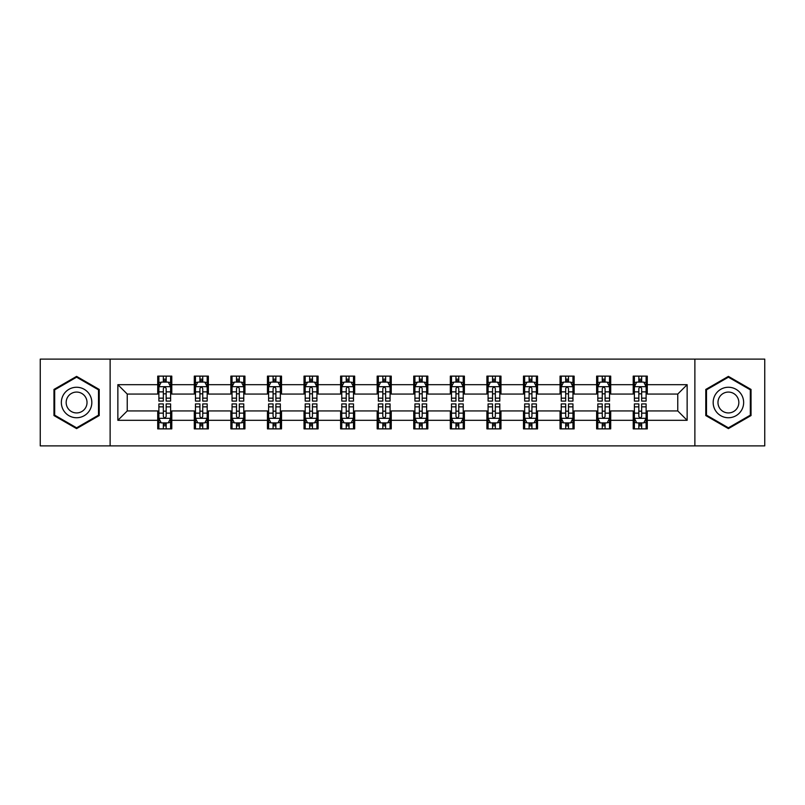 <?xml version="1.0" encoding="UTF-8"?>
<svg xmlns="http://www.w3.org/2000/svg" width="805" height="805" viewBox="0 0 805 805"><rect width="100%" height="100%" fill="white"/><g stroke="black" fill="none" stroke-linecap="round" stroke-linejoin="round"><path stroke-width="1.21" d="M694.876 445.879L764.75 445.879L764.75 359.121L694.876 359.121L694.876 445.879L110.124 445.879L110.124 359.121L40.25 359.121L40.25 445.879L110.124 445.879M694.876 359.121L110.124 359.121M647.28 384.679L647.28 376.126L633.213 376.126L633.213 384.679L610.703 384.679L610.703 376.126L596.636 376.126L596.636 384.679L574.126 384.679L574.126 376.126L560.059 376.126L560.059 384.679L537.549 384.679L537.549 376.126L523.481 376.126L523.481 384.679L500.972 384.679L500.972 376.126L486.904 376.126L486.904 384.679L464.394 384.679L464.394 376.126L450.327 376.126L450.327 384.679L427.827 384.679L427.827 376.126L413.75 376.126L413.75 384.679L391.25 384.679L391.25 376.126L377.173 376.126L377.173 384.679L354.673 384.679L354.673 376.126L340.606 376.126L340.606 384.679L318.096 384.679L318.096 376.126L304.028 376.126L304.028 384.679L281.519 384.679L281.519 376.126L267.451 376.126L267.451 384.679L244.941 384.679L244.941 376.126L230.874 376.126L230.874 384.679L208.364 384.679L208.364 376.126L194.297 376.126L194.297 384.679L171.787 384.679L171.787 376.126L157.72 376.126L157.72 384.679L117.862 384.679L117.862 420.321L127.24 410.942L157.72 410.942L157.72 428.874L171.787 428.874L171.787 410.942L194.297 410.942L194.297 428.874L208.364 428.874L208.364 410.942L230.874 410.942L230.874 428.874L244.941 428.874L244.941 410.942L267.451 410.942L267.451 428.874L281.519 428.874L281.519 410.942L304.028 410.942L304.028 428.874L318.096 428.874L318.096 410.942L340.606 410.942L340.606 428.874L354.673 428.874L354.673 410.942L377.173 410.942L377.173 428.874L391.25 428.874L391.25 410.942L413.75 410.942L413.75 428.874L427.827 428.874L427.827 410.942L450.327 410.942L450.327 428.874L464.394 428.874L464.394 410.942L486.904 410.942L486.904 428.874L500.972 428.874L500.972 410.942L523.481 410.942L523.481 428.874L537.549 428.874L537.549 410.942L560.059 410.942L560.059 428.874L574.126 428.874L574.126 410.942L596.636 410.942L596.636 428.874L610.703 428.874L610.703 410.942L633.213 410.942L633.213 428.874L647.28 428.874L647.28 410.942L677.76 410.942L677.76 394.058L647.28 394.058L647.28 384.679L687.138 384.679L687.138 420.321L647.28 420.321M633.213 420.321L610.703 420.321M596.636 420.321L574.126 420.321M560.059 420.321L537.549 420.321M523.481 420.321L500.972 420.321M486.904 420.321L464.394 420.321M450.327 420.321L427.827 420.321M413.75 420.321L391.25 420.321M377.173 420.321L354.673 420.321M340.606 420.321L318.096 420.321M304.028 420.321L281.519 420.321M267.451 420.321L244.941 420.321M230.874 420.321L208.364 420.321M194.297 420.321L171.787 420.321M157.72 420.321L117.862 420.321M633.213 384.679L633.213 394.058L610.703 394.058L610.703 384.679M596.636 384.679L596.636 394.058L574.126 394.058L574.126 384.679M560.059 384.679L560.059 394.058L537.549 394.058L537.549 384.679M523.481 384.679L523.481 394.058L500.972 394.058L500.972 384.679M486.904 384.679L486.904 394.058L464.394 394.058L464.394 384.679M450.327 384.679L450.327 394.058L427.827 394.058L427.827 384.679M413.75 384.679L413.75 394.058L391.25 394.058L391.25 384.679M377.173 384.679L377.173 394.058L354.673 394.058L354.673 384.679M340.606 384.679L340.606 394.058L318.096 394.058L318.096 384.679M304.028 384.679L304.028 394.058L281.519 394.058L281.519 384.679M267.451 384.679L267.451 394.058L244.941 394.058L244.941 384.679M230.874 384.679L230.874 394.058L208.364 394.058L208.364 384.679M194.297 384.679L194.297 394.058L171.787 394.058L171.787 384.679M157.72 384.679L157.72 394.058L127.24 394.058L117.862 384.679M127.24 394.058L127.24 410.942M687.138 420.321L677.76 410.942M677.76 394.058L687.138 384.679M157.72 381.983L158.887 381.983M163.345 381.983L166.162 381.983M170.61 381.983L171.787 381.983M157.72 393.826L158.887 393.826M163.345 393.826L166.162 393.826M170.61 393.826L171.787 393.826M157.72 411.174L158.887 411.174M163.345 411.174L166.162 411.174M170.61 411.174L171.787 411.174M157.72 423.017L158.887 423.017M163.345 423.017L166.162 423.017M170.61 423.017L171.787 423.017M194.297 411.174L195.464 411.174M199.922 411.174L202.739 411.174M207.187 411.174L208.364 411.174M194.297 423.017L195.464 423.017M199.922 423.017L202.739 423.017M207.187 423.017L208.364 423.017M194.297 381.983L195.464 381.983M199.922 381.983L202.739 381.983M207.187 381.983L208.364 381.983M194.297 393.826L195.464 393.826M199.922 393.826L202.739 393.826M207.187 393.826L208.364 393.826M230.874 411.174L232.041 411.174M236.499 411.174L239.316 411.174M243.764 411.174L244.941 411.174M230.874 423.017L232.041 423.017M236.499 423.017L239.316 423.017M243.764 423.017L244.941 423.017M230.874 381.983L232.041 381.983M236.499 381.983L239.316 381.983M243.764 381.983L244.941 381.983M230.874 393.826L232.041 393.826M236.499 393.826L239.316 393.826M243.764 393.826L244.941 393.826M267.451 411.174L268.618 411.174M273.076 411.174L275.884 411.174M280.341 411.174L281.519 411.174M267.451 423.017L268.618 423.017M273.076 423.017L275.884 423.017M280.341 423.017L281.519 423.017M267.451 381.983L268.618 381.983M273.076 381.983L275.884 381.983M280.341 381.983L281.519 381.983M267.451 393.826L268.618 393.826M273.076 393.826L275.884 393.826M280.341 393.826L281.519 393.826M304.028 411.174L305.196 411.174M309.653 411.174L312.461 411.174M316.918 411.174L318.096 411.174M304.028 423.017L305.196 423.017M309.653 423.017L312.461 423.017M316.918 423.017L318.096 423.017M304.028 381.983L305.196 381.983M309.653 381.983L312.461 381.983M316.918 381.983L318.096 381.983M304.028 393.826L305.196 393.826M309.653 393.826L312.461 393.826M316.918 393.826L318.096 393.826M340.606 411.174L341.773 411.174M346.231 411.174L349.038 411.174M353.496 411.174L354.673 411.174M340.606 423.017L341.773 423.017M346.231 423.017L349.038 423.017M353.496 423.017L354.673 423.017M340.606 381.983L341.773 381.983M346.231 381.983L349.038 381.983M353.496 381.983L354.673 381.983M340.606 393.826L341.773 393.826M346.231 393.826L349.038 393.826M353.496 393.826L354.673 393.826M377.173 411.174L378.35 411.174M382.808 411.174L385.615 411.174M390.073 411.174L391.25 411.174M377.173 423.017L378.35 423.017M382.808 423.017L385.615 423.017M390.073 423.017L391.25 423.017M377.173 381.983L378.35 381.983M382.808 381.983L385.615 381.983M390.073 381.983L391.25 381.983M377.173 393.826L378.35 393.826M382.808 393.826L385.615 393.826M390.073 393.826L391.25 393.826M413.75 411.174L414.927 411.174M419.385 411.174L422.192 411.174M426.65 411.174L427.827 411.174M413.75 423.017L414.927 423.017M419.385 423.017L422.192 423.017M426.65 423.017L427.827 423.017M413.75 381.983L414.927 381.983M419.385 381.983L422.192 381.983M426.65 381.983L427.827 381.983M413.75 393.826L414.927 393.826M419.385 393.826L422.192 393.826M426.65 393.826L427.827 393.826M450.327 411.174L451.504 411.174M455.962 411.174L458.77 411.174M463.227 411.174L464.394 411.174M450.327 423.017L451.504 423.017M455.962 423.017L458.77 423.017M463.227 423.017L464.394 423.017M450.327 381.983L451.504 381.983M455.962 381.983L458.77 381.983M463.227 381.983L464.394 381.983M450.327 393.826L451.504 393.826M455.962 393.826L458.77 393.826M463.227 393.826L464.394 393.826M486.904 411.174L488.082 411.174M492.539 411.174L495.347 411.174M499.804 411.174L500.972 411.174M486.904 423.017L488.082 423.017M492.539 423.017L495.347 423.017M499.804 423.017L500.972 423.017M486.904 381.983L488.082 381.983M492.539 381.983L495.347 381.983M499.804 381.983L500.972 381.983M486.904 393.826L488.082 393.826M492.539 393.826L495.347 393.826M499.804 393.826L500.972 393.826M523.481 411.174L524.659 411.174M529.116 411.174L531.924 411.174M536.382 411.174L537.549 411.174M523.481 423.017L524.659 423.017M529.116 423.017L531.924 423.017M536.382 423.017L537.549 423.017M523.481 381.983L524.659 381.983M529.116 381.983L531.924 381.983M536.382 381.983L537.549 381.983M523.481 393.826L524.659 393.826M529.116 393.826L531.924 393.826M536.382 393.826L537.549 393.826M560.059 411.174L561.236 411.174M565.684 411.174L568.501 411.174M572.959 411.174L574.126 411.174M560.059 423.017L561.236 423.017M565.684 423.017L568.501 423.017M572.959 423.017L574.126 423.017M560.059 381.983L561.236 381.983M565.684 381.983L568.501 381.983M572.959 381.983L574.126 381.983M560.059 393.826L561.236 393.826M565.684 393.826L568.501 393.826M572.959 393.826L574.126 393.826M596.636 411.174L597.813 411.174M602.261 411.174L605.078 411.174M609.536 411.174L610.703 411.174M596.636 423.017L597.813 423.017M602.261 423.017L605.078 423.017M609.536 423.017L610.703 423.017M596.636 381.983L597.813 381.983M602.261 381.983L605.078 381.983M609.536 381.983L610.703 381.983M596.636 393.826L597.813 393.826M602.261 393.826L605.078 393.826M609.536 393.826L610.703 393.826M633.213 411.174L634.39 411.174M638.838 411.174L641.655 411.174M646.113 411.174L647.28 411.174M633.213 423.017L634.39 423.017M638.838 423.017L641.655 423.017M646.113 423.017L647.28 423.017M633.213 381.983L634.39 381.983M638.838 381.983L641.655 381.983M646.113 381.983L647.28 381.983M633.213 393.826L634.39 393.826M638.838 393.826L641.655 393.826M646.113 393.826L647.28 393.826M76.596 428.622L99.216 415.561L99.216 389.439L76.596 376.378L53.965 389.439L53.965 415.561L76.596 428.622M751.035 389.439L728.404 376.378L705.784 389.439L705.784 415.561L728.404 428.622L751.035 415.561L751.035 389.439M166.162 379.175L163.345 379.175M170.61 398.153L166.162 398.153L166.162 401.091L170.61 401.091L170.61 386.792L168.265 382.103L161.231 382.103L158.887 386.792L158.887 401.091L163.345 401.091L163.345 398.153L158.887 398.153M158.887 386.792L158.887 376.126M170.61 386.792L170.61 376.126M163.345 382.103L163.345 376.126M166.162 376.126L166.162 382.103M166.162 398.153L166.162 388.553C165.226 386.742 164.28 386.742 163.345 388.553L163.345 398.153M163.345 425.825L166.162 425.825M158.887 406.847L163.345 406.847L163.345 403.909L158.887 403.909L158.887 418.208L161.231 422.897L168.265 422.897L170.61 418.208L170.61 403.909L166.162 403.909L166.162 406.847L170.61 406.847M170.61 418.208L170.61 428.874M158.887 418.208L158.887 428.874M166.162 422.897L166.162 428.874M163.345 428.874L163.345 422.897M163.345 406.847L163.345 416.447C164.28 418.258 165.216 418.258 166.162 416.447L166.162 406.847M89.788 410.117A15.245 15.245 0 0 0 84.213 389.298A15.245 15.245 0 0 0 63.394 394.883A15.245 15.245 0 0 0 68.968 415.702A15.245 15.245 0 0 0 89.788 410.117M85.632 407.712A10.435 10.435 0 0 0 81.808 393.464A10.435 10.435 0 0 0 67.56 397.288A10.435 10.435 0 0 0 71.373 411.536A10.435 10.435 0 0 0 85.632 407.712M54.67 415.159L54.67 389.841L76.596 377.183L98.512 389.841L98.512 415.159L76.596 427.817L54.67 415.159M728.404 387.255A15.245 15.245 0 0 0 713.17 402.5A15.245 15.245 0 0 0 728.404 417.745A15.245 15.245 0 0 0 743.649 402.5A15.245 15.245 0 0 0 728.404 387.255M728.404 392.065A10.435 10.435 0 0 0 717.969 402.5A10.435 10.435 0 0 0 728.404 412.935A10.435 10.435 0 0 0 738.839 402.5A10.435 10.435 0 0 0 728.404 392.065M750.33 415.159L728.404 427.817L706.488 415.159L706.488 389.841L728.404 377.183L750.33 389.841L750.33 415.159M202.739 379.175L199.922 379.175M207.187 398.153L202.739 398.153L202.739 401.091L207.187 401.091L207.187 386.792L204.842 382.103L197.809 382.103L195.464 386.792L195.464 401.091L199.922 401.091L199.922 398.153L195.464 398.153M195.464 386.792L195.464 376.126M207.187 386.792L207.187 376.126M199.922 382.103L199.922 376.126M202.739 376.126L202.739 382.103M202.739 398.153L202.739 388.553C201.793 386.742 200.858 386.742 199.922 388.553L199.922 398.153M239.316 379.175L236.499 379.175M243.764 398.153L239.316 398.153L239.316 401.091L243.764 401.091L243.764 386.792L241.419 382.103L234.386 382.103L232.041 386.792L232.041 401.091L236.499 401.091L236.499 398.153L232.041 398.153M232.041 386.792L232.041 376.126M243.764 386.792L243.764 376.126M236.499 382.103L236.499 376.126M239.316 376.126L239.316 382.103M239.316 398.153L239.316 388.553C238.371 386.742 237.435 386.742 236.499 388.553L236.499 398.153M199.922 425.825L202.739 425.825M195.464 406.847L199.922 406.847L199.922 403.909L195.464 403.909L195.464 418.208L197.809 422.897L204.842 422.897L207.187 418.208L207.187 403.909L202.739 403.909L202.739 406.847L207.187 406.847M207.187 418.208L207.187 428.874M195.464 418.208L195.464 428.874M202.739 422.897L202.739 428.874M199.922 428.874L199.922 422.897M199.922 406.847L199.922 416.447C200.858 418.258 201.793 418.258 202.739 416.447L202.739 406.847M236.499 425.825L239.316 425.825M232.041 406.847L236.499 406.847L236.499 403.909L232.041 403.909L232.041 418.208L234.386 422.897L241.419 422.897L243.764 418.208L243.764 403.909L239.316 403.909L239.316 406.847L243.764 406.847M243.764 418.208L243.764 428.874M232.041 418.208L232.041 428.874M239.316 422.897L239.316 428.874M236.499 428.874L236.499 422.897M236.499 406.847L236.499 416.447C237.435 418.258 238.371 418.258 239.316 416.447L239.316 406.847M275.884 379.175L273.076 379.175M280.341 398.153L275.884 398.153L275.884 401.091L280.341 401.091L280.341 386.792L277.997 382.103L270.963 382.103L268.618 386.792L268.618 401.091L273.076 401.091L273.076 398.153L268.618 398.153M268.618 386.792L268.618 376.126M280.341 386.792L280.341 376.126M273.076 382.103L273.076 376.126M275.884 376.126L275.884 382.103M275.884 398.153L275.884 388.553C274.948 386.742 274.012 386.742 273.076 388.553L273.076 398.153M312.461 379.175L309.653 379.175M316.918 398.153L312.461 398.153L312.461 401.091L316.918 401.091L316.918 386.792L314.574 382.103L307.54 382.103L305.196 386.792L305.196 401.091L309.653 401.091L309.653 398.153L305.196 398.153M305.196 386.792L305.196 376.126M316.918 386.792L316.918 376.126M309.653 382.103L309.653 376.126M312.461 376.126L312.461 382.103M312.461 398.153L312.461 388.553C311.525 386.742 310.589 386.742 309.653 388.553L309.653 398.153M349.038 379.175L346.231 379.175M353.496 398.153L349.038 398.153L349.038 401.091L353.496 401.091L353.496 386.792L351.151 382.103L344.117 382.103L341.773 386.792L341.773 401.091L346.231 401.091L346.231 398.153L341.773 398.153M341.773 386.792L341.773 376.126M353.496 386.792L353.496 376.126M346.231 382.103L346.231 376.126M349.038 376.126L349.038 382.103M349.038 398.153L349.038 388.553C348.102 386.742 347.166 386.742 346.231 388.553L346.231 398.153M273.076 425.825L275.884 425.825M268.618 406.847L273.076 406.847L273.076 403.909L268.618 403.909L268.618 418.208L270.963 422.897L277.997 422.897L280.341 418.208L280.341 403.909L275.884 403.909L275.884 406.847L280.341 406.847M280.341 418.208L280.341 428.874M268.618 418.208L268.618 428.874M275.884 422.897L275.884 428.874M273.076 428.874L273.076 422.897M273.076 406.847L273.076 416.447C274.012 418.258 274.948 418.258 275.884 416.447L275.884 406.847M309.653 425.825L312.461 425.825M305.196 406.847L309.653 406.847L309.653 403.909L305.196 403.909L305.196 418.208L307.54 422.897L314.574 422.897L316.918 418.208L316.918 403.909L312.461 403.909L312.461 406.847L316.918 406.847M316.918 418.208L316.918 428.874M305.196 418.208L305.196 428.874M312.461 422.897L312.461 428.874M309.653 428.874L309.653 422.897M309.653 406.847L309.653 416.447C310.589 418.258 311.525 418.258 312.461 416.447L312.461 406.847M346.231 425.825L349.038 425.825M341.773 406.847L346.231 406.847L346.231 403.909L341.773 403.909L341.773 418.208L344.117 422.897L351.151 422.897L353.496 418.208L353.496 403.909L349.038 403.909L349.038 406.847L353.496 406.847M353.496 418.208L353.496 428.874M341.773 418.208L341.773 428.874M349.038 422.897L349.038 428.874M346.231 428.874L346.231 422.897M346.231 406.847L346.231 416.447C347.166 418.258 348.102 418.258 349.038 416.447L349.038 406.847M382.808 425.825L385.615 425.825M378.35 406.847L382.808 406.847L382.808 403.909L378.35 403.909L378.35 418.208L380.695 422.897L387.728 422.897L390.073 418.208L390.073 403.909L385.615 403.909L385.615 406.847L390.073 406.847M390.073 418.208L390.073 428.874M378.35 418.208L378.35 428.874M385.615 422.897L385.615 428.874M382.808 428.874L382.808 422.897M382.808 406.847L382.808 416.447C383.744 418.258 384.679 418.258 385.615 416.447L385.615 406.847M419.385 425.825L422.192 425.825M414.927 406.847L419.385 406.847L419.385 403.909L414.927 403.909L414.927 418.208L417.272 422.897L424.305 422.897L426.65 418.208L426.65 403.909L422.192 403.909L422.192 406.847L426.65 406.847M426.65 418.208L426.65 428.874M414.927 418.208L414.927 428.874M422.192 422.897L422.192 428.874M419.385 428.874L419.385 422.897M419.385 406.847L419.385 416.447C420.321 418.258 421.257 418.258 422.192 416.447L422.192 406.847M455.962 425.825L458.77 425.825M451.504 406.847L455.962 406.847L455.962 403.909L451.504 403.909L451.504 418.208L453.849 422.897L460.883 422.897L463.227 418.208L463.227 403.909L458.77 403.909L458.77 406.847L463.227 406.847M463.227 418.208L463.227 428.874M451.504 418.208L451.504 428.874M458.77 422.897L458.77 428.874M455.962 428.874L455.962 422.897M455.962 406.847L455.962 416.447C456.898 418.258 457.834 418.258 458.77 416.447L458.77 406.847M492.539 425.825L495.347 425.825M488.082 406.847L492.539 406.847L492.539 403.909L488.082 403.909L488.082 418.208L490.426 422.897L497.46 422.897L499.804 418.208L499.804 403.909L495.347 403.909L495.347 406.847L499.804 406.847M499.804 418.208L499.804 428.874M488.082 418.208L488.082 428.874M495.347 422.897L495.347 428.874M492.539 428.874L492.539 422.897M492.539 406.847L492.539 416.447C493.475 418.258 494.411 418.258 495.347 416.447L495.347 406.847M529.116 425.825L531.924 425.825M524.659 406.847L529.116 406.847L529.116 403.909L524.659 403.909L524.659 418.208L527.003 422.897L534.037 422.897L536.382 418.208L536.382 403.909L531.924 403.909L531.924 406.847L536.382 406.847M536.382 418.208L536.382 428.874M524.659 418.208L524.659 428.874M531.924 422.897L531.924 428.874M529.116 428.874L529.116 422.897M529.116 406.847L529.116 416.447C530.052 418.258 530.988 418.258 531.924 416.447L531.924 406.847M565.684 425.825L568.501 425.825M561.236 406.847L565.684 406.847L565.684 403.909L561.236 403.909L561.236 418.208L563.581 422.897L570.614 422.897L572.959 418.208L572.959 403.909L568.501 403.909L568.501 406.847L572.959 406.847M572.959 418.208L572.959 428.874M561.236 418.208L561.236 428.874M568.501 422.897L568.501 428.874M565.684 428.874L565.684 422.897M565.684 406.847L565.684 416.447C566.629 418.258 567.565 418.258 568.501 416.447L568.501 406.847M385.615 379.175L382.808 379.175M390.073 398.153L385.615 398.153L385.615 401.091L390.073 401.091L390.073 386.792L387.728 382.103L380.695 382.103L378.35 386.792L378.35 401.091L382.808 401.091L382.808 398.153L378.35 398.153M378.35 386.792L378.35 376.126M390.073 386.792L390.073 376.126M382.808 382.103L382.808 376.126M385.615 376.126L385.615 382.103M385.615 398.153L385.615 388.553C384.679 386.742 383.744 386.742 382.808 388.553L382.808 398.153M422.192 379.175L419.385 379.175M426.65 398.153L422.192 398.153L422.192 401.091L426.65 401.091L426.65 386.792L424.305 382.103L417.272 382.103L414.927 386.792L414.927 401.091L419.385 401.091L419.385 398.153L414.927 398.153M414.927 386.792L414.927 376.126M426.65 386.792L426.65 376.126M419.385 382.103L419.385 376.126M422.192 376.126L422.192 382.103M422.192 398.153L422.192 388.553C421.257 386.742 420.321 386.742 419.385 388.553L419.385 398.153M458.77 379.175L455.962 379.175M463.227 398.153L458.77 398.153L458.77 401.091L463.227 401.091L463.227 386.792L460.883 382.103L453.849 382.103L451.504 386.792L451.504 401.091L455.962 401.091L455.962 398.153L451.504 398.153M451.504 386.792L451.504 376.126M463.227 386.792L463.227 376.126M455.962 382.103L455.962 376.126M458.77 376.126L458.77 382.103M458.77 398.153L458.77 388.553C457.834 386.742 456.898 386.742 455.962 388.553L455.962 398.153M495.347 379.175L492.539 379.175M499.804 398.153L495.347 398.153L495.347 401.091L499.804 401.091L499.804 386.792L497.46 382.103L490.426 382.103L488.082 386.792L488.082 401.091L492.539 401.091L492.539 398.153L488.082 398.153M488.082 386.792L488.082 376.126M499.804 386.792L499.804 376.126M492.539 382.103L492.539 376.126M495.347 376.126L495.347 382.103M495.347 398.153L495.347 388.553C494.411 386.742 493.475 386.742 492.539 388.553L492.539 398.153M531.924 379.175L529.116 379.175M536.382 398.153L531.924 398.153L531.924 401.091L536.382 401.091L536.382 386.792L534.037 382.103L527.003 382.103L524.659 386.792L524.659 401.091L529.116 401.091L529.116 398.153L524.659 398.153M524.659 386.792L524.659 376.126M536.382 386.792L536.382 376.126M529.116 382.103L529.116 376.126M531.924 376.126L531.924 382.103M531.924 398.153L531.924 388.553C530.988 386.742 530.052 386.742 529.116 388.553L529.116 398.153M568.501 379.175L565.684 379.175M572.959 398.153L568.501 398.153L568.501 401.091L572.959 401.091L572.959 386.792L570.614 382.103L563.581 382.103L561.236 386.792L561.236 401.091L565.684 401.091L565.684 398.153L561.236 398.153M561.236 386.792L561.236 376.126M572.959 386.792L572.959 376.126M565.684 382.103L565.684 376.126M568.501 376.126L568.501 382.103M568.501 398.153L568.501 388.553C567.565 386.742 566.629 386.742 565.684 388.553L565.684 398.153M605.078 379.175L602.261 379.175M609.536 398.153L605.078 398.153L605.078 401.091L609.536 401.091L609.536 386.792L607.191 382.103L600.158 382.103L597.813 386.792L597.813 401.091L602.261 401.091L602.261 398.153L597.813 398.153M597.813 386.792L597.813 376.126M609.536 386.792L609.536 376.126M602.261 382.103L602.261 376.126M605.078 376.126L605.078 382.103M605.078 398.153L605.078 388.553C604.142 386.742 603.207 386.742 602.261 388.553L602.261 398.153M602.261 425.825L605.078 425.825M597.813 406.847L602.261 406.847L602.261 403.909L597.813 403.909L597.813 418.208L600.158 422.897L607.191 422.897L609.536 418.208L609.536 403.909L605.078 403.909L605.078 406.847L609.536 406.847M609.536 418.208L609.536 428.874M597.813 418.208L597.813 428.874M605.078 422.897L605.078 428.874M602.261 428.874L602.261 422.897M602.261 406.847L602.261 416.447C603.207 418.258 604.142 418.258 605.078 416.447L605.078 406.847M641.655 379.175L638.838 379.175M646.113 398.153L641.655 398.153L641.655 401.091L646.113 401.091L646.113 386.792L643.769 382.103L636.735 382.103L634.39 386.792L634.39 401.091L638.838 401.091L638.838 398.153L634.39 398.153M634.39 386.792L634.39 376.126M646.113 386.792L646.113 376.126M638.838 382.103L638.838 376.126M641.655 376.126L641.655 382.103M641.655 398.153L641.655 388.553C640.72 386.742 639.784 386.742 638.838 388.553L638.838 398.153M638.838 425.825L641.655 425.825M634.39 406.847L638.838 406.847L638.838 403.909L634.39 403.909L634.39 418.208L636.735 422.897L643.769 422.897L646.113 418.208L646.113 403.909L641.655 403.909L641.655 406.847L646.113 406.847M646.113 418.208L646.113 428.874M634.39 418.208L634.39 428.874M641.655 422.897L641.655 428.874M638.838 428.874L638.838 422.897M638.838 406.847L638.838 416.447C639.774 418.258 640.72 418.258 641.655 416.447L641.655 406.847M170.559 386.672L158.947 386.672M158.887 382.385L161.091 382.385M168.406 382.385L170.61 382.385M163.345 391.864L158.887 391.864M170.61 391.864L166.162 391.864M166.162 380.664L163.345 380.664M158.947 418.328L170.559 418.328M170.61 422.615L168.406 422.615M161.091 422.615L158.887 422.615M166.162 413.136L170.61 413.136M158.887 413.136L163.345 413.136M163.345 424.336L166.162 424.336M207.127 386.672L195.524 386.672M195.464 382.385L197.668 382.385M204.983 382.385L207.187 382.385M199.922 391.864L195.464 391.864M207.187 391.864L202.739 391.864M202.739 380.664L199.922 380.664M243.704 386.672L232.102 386.672M232.041 382.385L234.245 382.385M241.56 382.385L243.764 382.385M236.499 391.864L232.041 391.864M243.764 391.864L239.316 391.864M239.316 380.664L236.499 380.664M195.524 418.328L207.127 418.328M207.187 422.615L204.983 422.615M197.668 422.615L195.464 422.615M202.739 413.136L207.187 413.136M195.464 413.136L199.922 413.136M199.922 424.336L202.739 424.336M232.102 418.328L243.704 418.328M243.764 422.615L241.56 422.615M234.245 422.615L232.041 422.615M239.316 413.136L243.764 413.136M232.041 413.136L236.499 413.136M236.499 424.336L239.316 424.336M280.281 386.672L268.679 386.672M268.618 382.385L270.822 382.385M278.138 382.385L280.341 382.385M273.076 391.864L268.618 391.864M280.341 391.864L275.884 391.864M275.884 380.664L273.076 380.664M316.858 386.672L305.256 386.672M305.196 382.385L307.399 382.385M314.715 382.385L316.918 382.385M309.653 391.864L305.196 391.864M316.918 391.864L312.461 391.864M312.461 380.664L309.653 380.664M353.435 386.672L341.833 386.672M341.773 382.385L343.976 382.385M351.292 382.385L353.496 382.385M346.231 391.864L341.773 391.864M353.496 391.864L349.038 391.864M349.038 380.664L346.231 380.664M268.679 418.328L280.281 418.328M280.341 422.615L278.138 422.615M270.822 422.615L268.618 422.615M275.884 413.136L280.341 413.136M268.618 413.136L273.076 413.136M273.076 424.336L275.884 424.336M305.256 418.328L316.858 418.328M316.918 422.615L314.715 422.615M307.399 422.615L305.196 422.615M312.461 413.136L316.918 413.136M305.196 413.136L309.653 413.136M309.653 424.336L312.461 424.336M341.833 418.328L353.435 418.328M353.496 422.615L351.292 422.615M343.976 422.615L341.773 422.615M349.038 413.136L353.496 413.136M341.773 413.136L346.231 413.136M346.231 424.336L349.038 424.336M378.41 418.328L390.012 418.328M390.073 422.615L387.869 422.615M380.554 422.615L378.35 422.615M385.615 413.136L390.073 413.136M378.35 413.136L382.808 413.136M382.808 424.336L385.615 424.336M414.988 418.328L426.59 418.328M426.65 422.615L424.446 422.615M417.131 422.615L414.927 422.615M422.192 413.136L426.65 413.136M414.927 413.136L419.385 413.136M419.385 424.336L422.192 424.336M451.565 418.328L463.167 418.328M463.227 422.615L461.024 422.615M453.708 422.615L451.504 422.615M458.77 413.136L463.227 413.136M451.504 413.136L455.962 413.136M455.962 424.336L458.77 424.336M488.142 418.328L499.744 418.328M499.804 422.615L497.601 422.615M490.285 422.615L488.082 422.615M495.347 413.136L499.804 413.136M488.082 413.136L492.539 413.136M492.539 424.336L495.347 424.336M524.719 418.328L536.321 418.328M536.382 422.615L534.178 422.615M526.862 422.615L524.659 422.615M531.924 413.136L536.382 413.136M524.659 413.136L529.116 413.136M529.116 424.336L531.924 424.336M561.296 418.328L572.898 418.328M572.959 422.615L570.755 422.615M563.44 422.615L561.236 422.615M568.501 413.136L572.959 413.136M561.236 413.136L565.684 413.136M565.684 424.336L568.501 424.336M390.012 386.672L378.41 386.672M378.35 382.385L380.554 382.385M387.869 382.385L390.073 382.385M382.808 391.864L378.35 391.864M390.073 391.864L385.615 391.864M385.615 380.664L382.808 380.664M426.59 386.672L414.988 386.672M414.927 382.385L417.131 382.385M424.446 382.385L426.65 382.385M419.385 391.864L414.927 391.864M426.65 391.864L422.192 391.864M422.192 380.664L419.385 380.664M463.167 386.672L451.565 386.672M451.504 382.385L453.708 382.385M461.024 382.385L463.227 382.385M455.962 391.864L451.504 391.864M463.227 391.864L458.77 391.864M458.77 380.664L455.962 380.664M499.744 386.672L488.142 386.672M488.082 382.385L490.285 382.385M497.601 382.385L499.804 382.385M492.539 391.864L488.082 391.864M499.804 391.864L495.347 391.864M495.347 380.664L492.539 380.664M536.321 386.672L524.719 386.672M524.659 382.385L526.862 382.385M534.178 382.385L536.382 382.385M529.116 391.864L524.659 391.864M536.382 391.864L531.924 391.864M531.924 380.664L529.116 380.664M572.898 386.672L561.296 386.672M561.236 382.385L563.44 382.385M570.755 382.385L572.959 382.385M565.684 391.864L561.236 391.864M572.959 391.864L568.501 391.864M568.501 380.664L565.684 380.664M609.476 386.672L597.874 386.672M597.813 382.385L600.017 382.385M607.332 382.385L609.536 382.385M602.261 391.864L597.813 391.864M609.536 391.864L605.078 391.864M605.078 380.664L602.261 380.664M597.874 418.328L609.476 418.328M609.536 422.615L607.332 422.615M600.017 422.615L597.813 422.615M605.078 413.136L609.536 413.136M597.813 413.136L602.261 413.136M602.261 424.336L605.078 424.336M646.053 386.672L634.441 386.672M634.39 382.385L636.594 382.385M643.909 382.385L646.113 382.385M638.838 391.864L634.39 391.864M646.113 391.864L641.655 391.864M641.655 380.664L638.838 380.664M634.441 418.328L646.053 418.328M646.113 422.615L643.909 422.615M636.594 422.615L634.39 422.615M641.655 413.136L646.113 413.136M634.39 413.136L638.838 413.136M638.838 424.336L641.655 424.336"/></g></svg>
